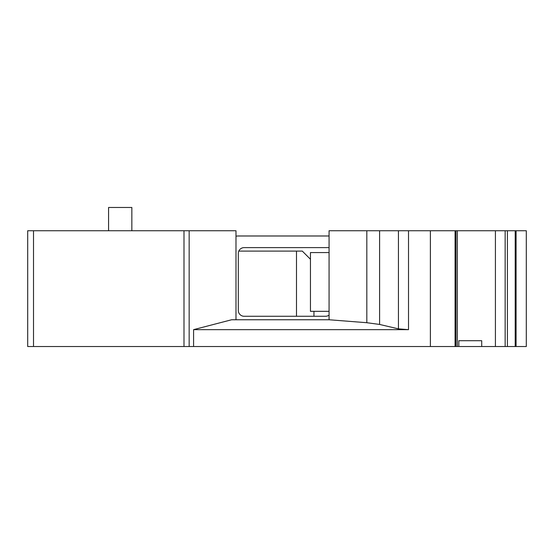 <?xml version="1.0" encoding="UTF-8"?>
<svg xmlns="http://www.w3.org/2000/svg" width="554" height="554" viewBox="0 0 554 554"><rect width="100%" height="100%" fill="white"/><g stroke="black" fill="none" stroke-linecap="round" stroke-linejoin="round"><path stroke-width="0.83" d="M235.983 236.219A11.634 11.634 0 0 1 238.31 235.983L329.069 235.983M329.069 315.108A5.817 5.817 0 0 1 325.579 316.272L244.127 316.272A5.817 5.817 0 0 1 238.31 310.455L238.31 253.434A5.817 5.817 0 0 1 244.127 247.617L329.069 247.617M244.127 247.617A5.817 5.817 0 0 0 238.795 251.107L302.311 251.107L310.455 259.258M238.31 235.983L249.944 235.983M189.156 346.527L189.156 230.748L27.7 230.748L27.7 346.527L526.3 346.527L526.3 230.748L398.437 230.748L398.437 328.861L379.601 324.443L366.824 322.712L329.069 319.762L329.069 230.748L398.437 230.748M131.845 230.748L131.845 207.473L108.57 207.473L108.57 230.748M189.156 230.748L235.983 230.748L235.983 319.762M313.945 316.272L313.945 311.327M296.487 316.272L296.487 251.107M329.069 319.762L231.593 319.762L193.581 329.651L408.513 329.651L398.437 328.861M526.3 314.527L526.3 346.527M481.717 346.527L481.717 340.71L458.837 340.71L458.837 346.527M193.581 346.527L193.581 329.651M27.7 346.527L27.7 230.748L27.7 346.527M329.069 252.562L310.455 252.562L310.455 311.327L329.069 311.327M408.513 329.651L408.513 230.748M379.601 230.748L379.601 324.443M366.824 230.748L366.824 322.712M516.079 346.527L516.079 230.748M515.199 346.527L515.199 230.748M507.409 346.527L507.409 230.748M505.151 346.527L505.151 230.748M495.414 346.527L495.414 230.748M455.956 346.527L455.956 230.748M455.069 346.527L455.069 230.748M430.389 346.527L430.389 230.748M183.997 346.527L183.997 230.748M33.517 346.527L33.517 230.748M457.32 346.527L457.32 230.748"/></g></svg>
